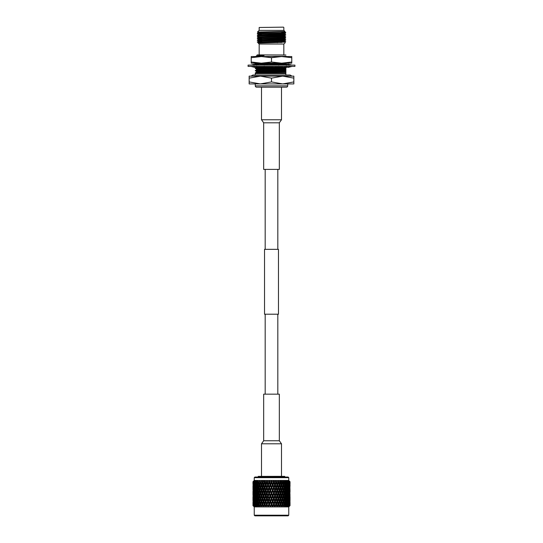 <?xml version="1.0" encoding="UTF-8"?>
<svg xmlns="http://www.w3.org/2000/svg" width="543" height="543" viewBox="0 0 543 543"><rect width="100%" height="100%" fill="white"/><g stroke="black" fill="none" stroke-linecap="round" stroke-linejoin="round"><path stroke-width="0.81" d="M277.826 249.339L277.826 169.389M265.174 249.339L265.174 169.389M278.471 314.207L264.529 314.207L264.529 249.339L278.471 249.339L278.471 314.207M277.826 394.164L277.826 314.207M265.174 394.164L265.174 314.207M263.328 476.381L281.498 476.34L281.498 443.794L261.502 443.794L263.667 440.753L279.333 440.753L279.333 394.164L263.667 394.164L263.667 440.753M279.672 87.199L261.502 87.206L261.502 119.759L281.498 119.759L279.333 122.799L263.667 122.799L263.667 169.389L279.333 169.389L279.333 122.799M289.052 56.547L291.774 56.547L291.774 57.687L281.634 56.547L289.052 56.547M291.774 62.024L291.774 63.164L281.634 63.164L271.5 62.024L261.366 63.164L251.226 62.024L251.226 63.164L281.634 63.164L291.774 62.024L291.774 57.687M277.873 63.164L287.715 63.164M286.127 56.302L263.674 56.547M255.923 56.547L262.14 56.296L257.457 56.296M257.457 63.416L265.459 63.164M261.366 56.547L281.634 56.547L271.5 57.687L261.366 56.547L251.226 57.687L251.226 56.547L261.366 56.547M251.226 62.024L251.226 57.687M271.5 62.024L271.5 57.687M263.328 87.199L256.581 87.165A1.296 1.296 0 0 1 255.285 85.869L287.715 85.869A1.296 1.296 0 0 1 286.419 87.165L256.581 87.165M279.672 87.206L286.419 87.165M271.5 76.142L282.672 76.142L271.5 78.138L260.328 76.142L271.5 76.142M285.876 66.49L285.876 71.927L260.036 72.619L255.291 72.891L255.957 73.583M285.876 71.927L255.285 73.19M285.876 54.999L257.226 54.891L256.547 55.963M285.462 56.296L285.876 56.642M255.278 75.043L255.278 73.583L285.876 73.583L285.876 75.043M285.876 69.613L255.291 70.576L256.554 71.615M285.876 69.891L255.285 70.875M285.876 67.217L283.405 67.393M283.242 67.4L255.291 68.262L256.554 69.3M285.876 67.576L255.285 68.554M285.876 62.94L285.876 64.977L282.638 65.099M278.953 63.164L255.285 63.925L256.554 64.665M266.932 63.164L255.285 63.925M274.303 35.451L277.147 35.587M277.337 37.087L277.337 37.942M277.337 41.56L277.337 42.734M265.663 41.784L265.663 42.639M281.226 42.673L281.294 41.465M281.301 41.254L281.383 39.754M281.478 37.84L281.559 36.347M281.607 35.465L281.647 34.643M281.749 32.729L281.783 32.051M261.787 42.951L261.767 42.551M261.719 41.668L261.685 41.044M261.631 39.972L261.59 39.15M261.543 38.268L261.495 37.453M261.366 34.867L261.319 34.053M261.244 32.546L261.203 31.874M283.5 27.15L259.174 27.476L283.5 27.15M284.96 31.46L257.504 32.01L259.113 30.394L283.887 30.394L284.96 31.46L260.172 32.39L258.427 32.539L261.251 32.709M283.792 31.779L258.427 32.716L257.504 32.01L261.217 32.132M285.367 42.537L283.887 44.017L259.113 44.017L258.176 43.073L281.24 42.402M261.746 42.198L257.294 42.096L258.427 42.754L261.787 42.945M259.174 54.891L259.174 44.017M283.826 54.891L283.826 44.017M259.174 30.394L259.174 27.476M283.826 30.394L283.826 27.476M285.706 41.037L257.294 42.096L285.706 41.037L281.328 40.82M258.305 41.994L261.74 42.103M283.792 38.587L285.706 39.544L257.294 40.392L259.208 41.139M281.315 41.03L284.695 41.139M257.294 40.392L285.706 39.334M281.505 37.419L285.706 37.84L257.294 38.689L261.577 38.906M257.294 38.689L285.706 37.63M281.627 35.098L284.573 35.268L285.706 36.137L257.294 36.992L261.488 37.202M257.294 36.992L285.706 35.926M284.573 33.395L258.42 34.229L257.294 33.585L285.706 32.729L284.573 33.395L285.706 34.433L257.294 35.288L258.42 36.13M257.294 35.288L285.706 34.223M257.294 33.585L285.706 32.729M285.706 41.248L282.828 42.035L260.172 42.605L258.42 42.748L258.93 43.019M283.792 40.291L260.172 41.098L257.294 41.886M285.706 39.544L282.828 40.331L258.427 41.051M285.706 37.84L284.58 38.682L260.172 39.395L257.294 40.182M283.792 36.883L260.172 37.691L257.294 38.478M285.706 36.137L282.828 36.931L259.208 37.732M284.573 35.268L260.172 35.987L258.427 36.116L257.294 36.781M285.706 34.433L282.828 35.227L258.42 35.933M284.58 33.578L260.172 34.284L257.294 35.078M261.258 32.906L258.42 32.723L257.294 33.374M282.672 76.142L293.844 76.142L293.844 78.138L282.672 76.142M249.156 76.142L260.328 76.142L249.156 78.138L249.156 76.142M281.763 32.526L284.695 32.628M281.769 32.315L285.706 32.519M284.573 31.691L285.699 32.512M261.339 34.413L258.42 34.426L261.353 34.609M258.427 37.82L261.529 38.024M284.573 38.499L260.172 39.198L258.42 39.537L261.617 39.727M284.573 40.202L285.699 41.024M258.42 41.044L261.706 41.431M281.267 41.892L284.573 42.076L282.828 42.232L258.176 43.073M281.634 34.901L284.58 35.281M281.546 36.598L284.58 36.978M258.42 39.34L261.611 39.53M285.36 42.537L284.573 41.906M267.869 35.777L265.663 35.777M285.876 64.169L279.855 64.427M279.041 64.454L270.462 64.671M267.719 64.746L261.468 64.922M281.722 66.687L275.091 66.877M272.776 66.938L263.932 67.162M263.335 67.183L256.554 67.529L255.291 68.262M285.876 68.805L260.925 69.572L256.554 69.85L255.291 70.576M285.876 71.119L260.925 71.886L256.554 72.165L255.291 72.891M285.876 72.205L285.876 73.583M285.876 73.441L283.256 73.583M285.876 63.592L269.023 64.128M268.873 64.135L260.307 64.379M258.373 64.468L256.547 64.651L256.547 65.228M270.584 66.409L264.108 66.579M261.957 66.646L256.615 66.932M285.876 68.228L260.925 68.995L256.547 69.28L256.547 69.864M285.876 70.542L260.925 71.309L256.547 71.601L256.547 72.178M285.876 72.857L262.255 73.583M285.876 70.339L285.876 69.538M285.876 72.653L285.876 71.852M258.543 55.576L264.034 55.576L256.642 56.221C255.278 56.397 255.251 56.608 256.567 56.839M264.034 55.576L256.554 55.949L255.678 56.458M293.844 83.921L249.156 83.921L249.156 81.925L260.328 83.921L271.5 81.925L282.672 83.921L293.844 81.925L293.844 83.921M271.5 83.921L260.328 83.921M249.156 81.925L249.156 78.138M271.5 81.925L271.5 78.138M293.844 81.925L293.844 78.138M294.917 65.112L294.917 66.409L248.083 66.409L248.083 65.112L294.917 65.112M285.876 64.807L286.344 64.936M287.668 64.536L288.021 64.101L288.163 65.309M287.233 66.456L286.439 67.42L286.297 66.205M287.668 66.986L286.439 67.42M288.021 64.101L292.073 65.112M289.304 65.112L286.439 64.101L286.297 65.309M287.193 66.409L288.021 67.42L292.073 66.409M283.215 65.112L279.15 64.101L278.776 65.309M281.125 66.409L283.297 67.42L286.982 66.409M279.15 64.101L279.74 65.112M271.615 65.112L268.941 64.101L267.027 65.112M271.385 66.409L274.059 67.42L275.973 66.409M261.875 65.112L259.703 64.101L256.018 65.112M259.785 66.409L263.85 67.42L264.224 66.205M263.26 66.409L263.85 67.42M255.807 65.112L254.979 64.101L250.927 65.112M253.696 66.409L256.561 67.42L256.703 66.205M255.767 65.065L256.242 64.481M255.332 66.986L254.979 67.42L254.837 66.205M256.561 64.101L255.332 64.536M250.927 66.409L254.979 67.42M252.997 502.309L252.984 505.635L254.246 506.897L288.754 506.897L288.754 515.198L254.246 515.198L254.891 515.85L288.109 515.85L288.754 515.198M290.003 484.01L290.023 481.729L288.754 480.467L254.246 480.467L252.977 481.729L253.622 481.098L252.997 482.17L253.649 482.17M253.228 484.132L253.065 481.729L253.622 481.098M253.065 481.729L253.852 481.098L253.235 482.17L253.927 482.17M253.744 484.254L253.384 482.17L253.852 481.098M253.425 481.729L254.355 481.098L253.717 481.729L253.771 482.17L254.484 482.17L254.355 481.098M254.097 482.775L254.138 484.913L254.871 484.913L254.015 482.17L254.626 481.098L254.076 481.526M254.076 481.729L255.129 481.098L254.504 481.729L254.579 482.17L255.312 482.17L254.742 483.1L255.088 484.913L255.821 484.913L254.911 482.17L255.509 481.098L254.925 481.526L255.129 481.098M255 481.729L256.167 481.098L255.556 481.729L255.658 482.17L256.398 482.17L255.862 483.1L256.289 484.913L257.029 484.913L256.079 482.17L256.635 481.098L256.031 481.526L256.167 481.098M256.181 481.729L257.443 481.098L256.982 482.17L257.715 482.17L257.233 483.1L257.735 484.913L258.461 484.913L257.484 482.17L258 481.098L257.382 481.526L257.443 481.098M257.606 481.729L259.255 482.17L258.821 483.1L259.391 484.913L260.097 484.913L259.113 482.17L259.581 481.098L258.407 481.729M259.249 481.729L260.219 481.641M261.916 484.913L261.577 485.842L262.235 487.668L262.88 487.668L262.581 488.598L263.26 490.41L263.884 490.41L263.613 491.34L264.319 493.159L264.916 493.159L264.685 494.089L265.405 495.908L265.975 495.908L265.778 496.838L266.511 498.657L267.054 498.657L266.891 499.587L267.645 501.399L268.147 501.399L268.792 504.155L269.26 504.155L269.179 503.218L260.939 482.17L261.346 481.098L260.151 481.729L260.986 482.17L260.613 483.1L261.244 484.913L261.916 484.913L262.88 482.17L262.581 483.1L263.26 484.913L263.884 484.913L264.916 482.17L264.685 483.1L265.405 484.913L265.975 484.913L267.054 482.17L266.891 483.1L267.645 484.913L268.147 484.913L269.26 482.17L269.946 484.913L270.38 484.913L271.5 482.17L272.267 484.913L273.74 482.17L274.582 484.913L275.946 482.17L276.849 484.913L278.084 482.17L279.116 484.913L280.12 482.17L281.016 485.116M261.088 481.729L262.072 481.729L262.5 481.098L262.072 481.729L262.5 481.098L262.88 482.17L263.267 481.098L262.676 481.526L263.267 481.098L263.09 481.729L263.267 481.098M260.097 484.913L259.697 485.842L260.301 487.668L260.986 487.668L260.613 488.598L261.244 490.41L261.916 490.41L263.884 484.913L263.613 485.842L264.319 487.668L264.916 487.668L264.685 488.598L265.405 490.41L265.975 490.41L265.778 491.34L266.511 493.159L267.054 493.159L266.891 494.089L267.645 495.908L268.147 495.908L268.032 496.838L268.785 498.657L269.26 498.657L269.179 499.587L269.946 501.399L270.38 501.399L271.106 504.155L271.5 504.155L271.5 503.218L269.26 498.657L262.927 482.17L264.509 481.098L264.319 482.17L264.916 482.17L265.323 481.098L264.753 481.526L264.509 481.098L264.753 481.526L265.323 481.098L265.228 481.729L265.323 481.098L265.228 481.729L266.335 481.729L266.627 481.098L266.335 481.729L266.627 481.098L267.054 482.17L267.475 481.098L266.946 481.526L267.475 481.098L267.461 481.729L267.475 481.098L267.461 481.729L268.602 481.729L268.826 481.098L268.602 481.729L268.826 481.098L269.26 482.17L269.695 481.098L268.032 483.983L267.461 481.729M269.756 481.729L269.695 481.098L269.756 481.729L270.916 481.729L271.059 481.098L270.916 481.729L271.059 481.098L271.5 482.17L271.941 481.098L270.339 483.983L269.756 481.729M264.319 504.155L263.742 505.635L264.122 506.266L264.916 504.155L263.884 501.399L263.613 502.329L264.319 504.155L264.916 504.155L265.975 501.399L265.052 498.657L264.685 499.587L265.405 501.399L265.975 501.399L265.778 502.329L266.511 504.155L267.054 504.155L265.975 501.399L269.26 493.159L268.418 490.41L268.032 491.34L268.792 493.159L269.26 493.159L269.179 494.089L269.946 495.908L270.38 495.908L270.339 496.838L273.74 504.155L273.821 503.218L273.054 501.399L272.62 501.399L272.661 500.47L269.26 493.159L270.38 490.41L269.572 487.668L269.179 488.598L269.946 490.41L270.38 490.41L270.339 491.34L275.946 504.155L276.109 503.218L275.355 501.399L274.853 501.399L274.968 500.47L274.215 498.657L273.74 498.657L273.821 497.727L270.38 490.41L271.5 487.668L270.733 484.913L270.339 485.842L271.5 487.668L277.948 504.155L278.315 503.218L277.595 501.399L277.025 501.399L277.222 500.47L276.489 498.657L275.946 498.657L276.109 497.727L275.355 495.908L274.853 495.908L274.968 494.978L274.208 493.159L273.74 493.159L273.821 492.23L273.054 490.41L272.62 490.41L271.894 487.668L271.5 487.668L272.62 484.913L280.12 504.155L280.419 503.218L279.74 501.399L279.116 501.399L279.387 500.47L278.681 498.657L278.084 498.657L278.315 497.727L277.595 495.908L277.025 495.908L277.222 494.978L276.489 493.159L275.946 493.159L276.109 492.23L275.355 490.41L274.853 490.41L274.968 489.481L274.208 487.668L273.74 487.668L273.821 486.732L273.054 484.913L272.62 484.913L271.894 482.17L271.941 481.098L272.084 481.729L273.244 481.729L273.305 481.098L273.244 481.729L273.305 481.098L275.539 481.729L275.525 481.098L275.946 482.17L276.373 481.098L276.054 481.526L276.373 481.098L276.665 481.729L276.373 481.098L276.665 481.729L277.772 481.729L277.677 481.098L277.772 481.729L277.677 481.098L278.247 481.526L277.677 481.098L278.084 482.17L278.491 481.098L278.247 481.526L278.491 481.098L278.858 481.729L278.491 481.098L278.858 481.729L279.91 481.729L279.733 481.098L280.12 482.17L280.5 481.098L280.324 481.526L279.733 481.098L280.324 481.526L280.5 481.098L282.061 482.17L281.423 483.983L280.928 481.729M288.903 503.544L288.862 501.399L288.129 501.399L288.72 502.329L288.774 505.635L288.421 504.155L287.688 504.155L288.258 503.218L287.912 501.399L287.179 501.399L287.729 500.47L287.342 498.657L286.602 498.657L287.138 497.727L286.711 495.908L285.971 495.908L286.48 494.978L286.018 493.159L285.285 493.159L285.767 492.23L285.265 490.41L284.539 490.41L285 489.481L284.464 487.668L283.745 487.668L284.179 486.732L283.609 484.913L282.903 484.913L283.303 483.983L282.849 481.729L282.367 481.098L282.265 481.526L281.654 481.098L281.912 481.729M282.781 481.641L283.887 482.17L283.303 483.983M288.129 501.399L288.72 500.47L288.421 498.657L287.688 498.657L288.258 497.727L287.912 495.908L287.179 495.908L287.729 494.978L287.342 493.159L286.602 493.159L287.138 492.23L286.711 490.41L285.971 490.41L286.48 489.481L286.018 487.668L285.285 487.668L285.767 486.732L285.265 484.913L284.539 484.913L285 483.983L284.593 481.729L284.064 481.098L284.043 481.526L283.419 481.098L283.751 481.729M284.593 481.729L285.394 481.729L285.516 482.17L285 483.983M288.903 498.046L288.862 495.908L288.129 495.908L288.72 494.978L288.421 493.159L287.688 493.159L288.258 492.23L287.912 490.41L287.179 490.41L287.729 489.481L287.342 487.668L286.602 487.668L287.138 486.732L286.711 484.913L285.971 484.913L286.48 483.983L286.134 481.729L285.557 481.098L285.618 481.526L285 481.098L285.394 481.729M286.134 481.729L286.921 482.17L286.48 483.983M288.903 492.549L288.862 490.41L288.129 490.41L288.72 489.481L288.421 487.668L287.688 487.668L288.258 486.732L287.912 484.913L287.179 484.913L287.729 483.983L287.444 481.729L286.833 481.098L286.969 481.526L286.365 481.098L286.819 481.729M286.833 481.098L288 481.729L287.729 483.983M288.903 487.057L288.862 484.913L288.129 484.913L288.72 483.983L288.496 481.729L287.871 481.098L288.075 481.526L287.491 481.098L288 481.729M288.496 481.729L288.985 482.17L288.72 483.983M289.256 484.254L289.283 481.729L288.374 481.098L288.924 481.729M289.283 481.729L289.439 483.983M289.772 484.132L289.792 481.729L288.985 481.098L289.575 481.729M289.147 481.098L289.935 481.729L289.874 483.983M289.378 481.098L289.935 481.729M287.179 501.399L288.089 504.155L287.797 505.635L287.342 504.155L286.602 504.155L287.138 503.218L286.711 501.399L285.971 501.399L286.921 504.155L286.568 505.635L286.018 504.155L285.285 504.155L285.767 503.218L285.265 501.399L284.539 501.399L285.516 504.155L285.095 505.635L284.464 504.155L283.745 504.155L284.349 505.635L283.982 505.648M283.276 506.144L284.179 505.085M286.304 506.137L287.138 505.085L287.05 506.266L287.661 505.635M287.559 506.076L288.258 505.085L288.034 506.266L288.666 505.635M288.469 506.076L289.114 505.085L288.761 506.266L289.405 505.635L289.439 502.329L289.473 505.635L288.89 506.266L289.69 505.085L289.215 506.266L289.853 505.635L289.874 502.329L289.894 505.635L289.276 506.266L289.982 505.085L289.385 506.266L290.016 505.635L289.385 506.266M290.016 505.635L290.023 502.329L290.023 505.635L288.754 506.897M288.774 505.635L288.224 506.266M287.797 505.635L287.301 506.266M286.568 505.635L286.12 506.266M285.285 504.155L285.815 506.266L286.399 505.635M285.917 505.635L285.767 505.085M285.095 505.635L284.715 506.266L285.618 505.635M284.349 505.635L284.362 506.266L284.905 505.635M283.745 504.155L284.179 503.218L283.609 501.399L282.903 501.399L283.887 504.155L283.1 506.266M283.412 505.635L282.699 504.155L283.303 502.329M282.699 504.155L282.014 504.155L282.699 506.266L283.195 505.635M282.57 505.635L282.197 505.635L282.387 505.085M282.014 504.155L282.387 503.218L281.756 501.399L281.084 501.399L282.068 504.155L281.301 506.266L282.197 505.635M281.546 505.635L280.765 504.155L281.423 502.329M280.073 504.155L279.353 506.266L280.12 504.155L280.867 506.266L281.301 505.635M280.622 505.635L280.215 505.635L280.419 505.085M279.353 506.266L280.215 505.635M279.516 505.635L278.681 504.155L279.387 502.329M277.948 504.155L277.276 506.266L278.084 504.155L278.878 506.266L279.258 505.635M278.532 505.635L278.097 505.635L278.315 505.085M277.276 506.266L278.097 505.635M277.358 505.635L276.489 504.155L277.222 502.329M275.722 504.155L275.104 506.266L275.946 504.155L276.781 506.266L277.086 505.635M276.333 505.635L275.878 505.635L276.109 505.085M275.104 506.266L275.878 505.635M275.111 505.635L274.208 504.155L274.968 502.329M273.428 504.155L272.885 506.266L273.74 504.155L274.052 505.635L274.595 506.266L274.833 505.635M274.052 505.635L273.591 505.635L273.821 505.085M272.885 506.266L273.591 505.635M272.803 505.635L271.894 504.155L272.661 502.329M271.106 504.155L270.638 506.266L271.5 504.155L271.731 505.635L272.362 506.266L272.518 505.635M271.731 505.635L271.269 505.635L271.5 505.085M288.754 480.467L288.754 477.677L254.246 477.677L254.246 480.467M254.246 477.677L254.891 477.032L288.109 477.032L288.754 477.677M258.237 477.032L258.237 476.381L284.763 476.381L284.763 477.032M285 481.098L285.618 481.526L285.285 482.17L286.249 484.913L285.767 486.732M283.419 481.098L284.043 481.526L283.745 482.17L284.729 484.913L284.179 486.732M281.654 481.098L282.265 481.526L282.014 482.17L282.998 484.913L282.387 486.732L281.756 484.913L282.387 483.1M261.984 490.607L262.581 492.23L261.984 490.214M254.871 484.913L254.28 485.842L254.579 487.668L255.312 487.668L254.742 488.598L255.088 490.41L255.821 490.41L255.271 491.34L255.658 493.159L256.398 493.159L255.862 494.089L256.289 495.908L257.029 495.908L256.52 496.838L256.982 498.657L257.715 498.657L257.233 499.587L257.735 501.399L258.461 501.399L258 502.329L258.536 504.155L259.255 504.155L258.991 505.635L259.846 506.232M254.097 488.272L254.138 490.41L254.871 490.41L254.28 491.34L254.579 493.159L255.312 493.159L254.742 494.089L255.088 495.908L255.821 495.908L255.271 496.838L255.658 498.657L256.398 498.657L255.862 499.587L256.289 501.399L257.029 501.399L256.52 502.329L256.982 504.155L257.715 504.155L257.382 505.635L258.19 506.198M254.097 493.77L254.138 495.908L254.871 495.908L254.28 496.838L254.579 498.657L255.312 498.657L254.742 499.587L255.088 501.399L255.821 501.399L255.271 502.329L255.658 504.155L256.398 504.155L255.991 505.635L256.696 506.137M253.079 483.012L253.079 484.913L253.751 484.913M253.079 486.827L253.018 483.1M252.997 484.01L252.997 482.17M252.997 485.822L252.997 487.668L253.649 487.668M252.984 486.209L252.997 489.508M254.097 499.261L254.138 501.399L254.871 501.399L254.28 502.329L254.579 504.155L255.312 504.155L254.843 505.635L255.441 506.076M253.452 482.89L253.466 484.913L254.172 484.913M253.452 486.942L253.309 483.1M253.235 482.17L253.126 483.983M253.079 484.913L253.018 486.732M253.228 485.693L253.235 487.668L253.927 487.668M253.228 489.637L253.126 485.842M252.997 487.668L252.977 489.481M253.079 488.51L253.079 490.41L253.751 490.41M253.079 492.318L253.018 488.598M252.997 491.32L252.997 493.159L253.649 493.159M254.097 504.759L253.961 505.635L254.531 506.076M254.097 487.057L253.886 483.1M253.771 482.17L253.561 483.983M253.466 484.913L253.309 486.732M253.744 485.578L253.771 487.668L254.484 487.668M253.744 489.752L253.561 485.842M253.235 487.668L253.126 489.481M253.452 488.388L253.466 490.41L254.172 490.41M253.452 492.44L253.309 488.598M253.079 490.41L253.018 492.23M253.228 491.191L253.235 493.159L253.927 493.159M253.228 495.128L253.126 491.34M252.997 494.999L252.997 493.159M253.079 494.001L253.079 495.908L253.751 495.908M253.079 497.816L253.018 494.089M252.997 496.818L252.997 498.657L253.649 498.657M255.312 487.668L254.429 484.913L254.742 483.1M254.579 482.17L254.28 483.983M254.138 484.913L253.886 486.732M254.871 490.41L254.009 487.668L254.28 485.842M253.771 487.668L253.561 489.481M254.097 492.549L253.886 488.598M253.466 490.41L253.309 492.23M253.744 491.076L253.771 493.159L254.484 493.159M253.744 495.243L253.561 491.34M253.235 493.159L253.126 494.978M253.452 493.879L253.466 495.908L254.172 495.908M253.452 497.938L253.309 494.089M253.079 495.908L253.018 497.727M253.228 496.689L253.235 498.657L253.927 498.657M253.228 500.619L253.126 496.838M252.997 500.497L252.997 498.678M253.079 499.492L253.079 501.399L253.751 501.399M253.079 503.307L253.018 499.587M255.312 482.17L254.925 481.526M255.821 484.913L255.271 485.842L255.658 487.668L256.398 487.668L255.461 484.913L255.862 483.1M255.658 482.17L255.271 483.983M255.088 484.913L254.742 486.732M255.821 490.41L254.911 487.668L255.271 485.842M254.579 487.668L254.28 489.481M255.312 493.159L254.429 490.41L254.742 488.598M254.138 490.41L253.886 492.23M254.871 495.908L254.009 493.159L254.28 491.34M253.771 493.159L253.561 494.978M254.097 498.046L253.886 494.089M253.466 495.908L253.309 497.727M253.744 496.573L253.771 498.657L254.484 498.657M253.744 500.734L253.561 496.838M253.235 498.657L253.126 500.47M253.452 499.377L253.466 501.399L254.172 501.399M253.452 503.429L253.309 499.587M256.398 482.17L256.031 481.526M252.997 504.155L253.649 504.155M253.615 506.266L252.984 505.635L253.615 506.266L253.018 505.085L253.724 506.266L253.106 505.635L253.126 502.329L253.147 505.635L253.785 506.266L253.309 505.085L254.11 506.266L253.527 505.635L253.561 502.329L253.595 505.635L254.239 506.266L253.886 505.085M253.079 501.399L253.018 503.218M257.029 484.913L256.52 485.842L256.982 487.668L257.715 487.668L256.751 484.913L257.233 483.1M256.982 482.17L256.52 483.983M256.289 484.913L255.862 486.732M256.398 487.668L255.862 488.598L256.289 490.41L257.029 490.41L256.079 487.668L256.52 485.842M255.658 487.668L255.271 489.481M256.398 493.159L255.461 490.41L255.862 488.598M255.088 490.41L254.742 492.23M255.821 495.908L254.911 493.159L255.271 491.34M254.579 493.159L254.28 494.978M255.312 498.657L254.429 495.908L254.742 494.089M254.138 495.908L253.886 497.727M254.871 501.399L254.015 498.657L254.28 496.838M253.771 498.657L253.561 500.47M254.097 503.544L253.886 499.587M257.715 482.17L257.382 481.526L258 481.098M253.235 504.155L253.927 504.155M253.466 501.399L253.309 503.218M258.461 484.913L258 485.842L258.536 487.668L259.255 487.668L258.271 484.913L258.821 483.1M258.536 482.17L258 483.983M257.735 484.913L257.233 486.732M257.715 487.668L257.233 488.598L257.735 490.41L258.461 490.41L257.484 487.668L258 485.842M256.982 487.668L256.52 489.481M257.029 490.41L256.52 491.34L256.982 493.159L257.715 493.159L256.751 490.41L257.233 488.598M256.289 490.41L255.862 492.23M257.029 495.908L256.079 493.159L256.52 491.34M255.658 493.159L255.271 494.978M256.398 498.657L255.461 495.908L255.862 494.089M255.088 495.908L254.742 497.727M255.821 501.399L254.911 498.657L255.271 496.838M254.579 498.657L254.28 500.47M255.312 504.155L254.429 501.399L254.742 499.587M259.255 482.17L258.957 481.526L259.581 481.098M253.771 504.155L254.484 504.155M254.138 501.399L253.886 503.218M254.776 506.266L254.009 504.155L254.28 502.329M260.986 487.668L260.002 484.913L260.613 483.1M260.301 482.17L259.697 483.983M259.391 484.913L258.821 486.732M259.255 487.668L258.821 488.598L259.391 490.41L260.097 490.41L259.113 487.668L259.697 485.842M258.536 487.668L258 489.481M258.461 490.41L258 491.34L258.536 493.159L259.255 493.159L258.271 490.41L258.821 488.598M257.735 490.41L257.233 492.23M257.715 493.159L257.233 494.089L257.735 495.908L258.461 495.908L257.484 493.159L258 491.34M256.982 493.159L256.52 494.978M257.715 498.657L256.751 495.908L257.233 494.089M256.289 495.908L255.862 497.727M257.029 501.399L256.079 498.657L256.52 496.838M255.658 498.657L255.271 500.47M256.398 504.155L255.461 501.399L255.862 499.587M260.986 482.17L260.735 481.526L261.346 481.098M254.579 504.155L254.334 505.635L254.966 506.266L254.742 505.085M255.088 501.399L254.742 503.218M255.699 506.266L254.911 504.155L255.271 502.329M260.097 490.41L259.697 491.34L260.301 493.159L260.986 493.159L260.613 494.089L261.244 495.908L261.916 495.908L262.88 493.159L261.916 490.41L261.577 491.34L262.235 493.159L262.88 493.159L262.581 494.089L263.26 495.908L263.884 495.908L263.613 496.838L264.319 498.657L264.916 498.657L262.88 493.159L263.884 490.41L261.984 484.709M261.984 485.116L262.581 483.1M262.072 481.729L262.88 482.17L262.676 481.526M262.235 482.17L261.577 483.983M261.244 484.913L260.613 486.732M261.916 490.41L260.932 487.668L261.577 485.842M260.301 487.668L259.697 489.481M260.986 493.159L260.002 490.41L260.613 488.598M259.391 490.41L258.821 492.23M259.255 493.159L258.821 494.089L259.391 495.908L260.097 495.908L259.113 493.159L259.697 491.34M258.536 493.159L258 494.978M258.461 495.908L258 496.838L258.536 498.657L259.255 498.657L258.271 495.908L258.821 494.089M257.735 495.908L257.233 497.727M258.461 501.399L257.484 498.657L258 496.838M256.982 498.657L256.52 500.47M257.715 504.155L256.751 501.399L257.233 499.587M262.927 482.17L264.916 487.668L265.975 484.913L265.228 481.729M255.658 504.155L255.339 505.635L255.95 506.266L255.862 505.085M256.289 501.399L255.862 503.218M256.88 506.266L256.079 504.155L256.52 502.329M263.973 484.913L264.685 483.1M264.319 482.17L263.613 483.983M263.26 484.913L262.581 486.732M262.927 487.668L263.613 485.842M262.235 487.668L261.577 489.481M261.909 490.41L262.581 488.598M261.244 490.41L260.613 492.23M261.916 495.908L261.577 496.838L262.235 498.657L262.88 498.657L262.581 499.587L263.26 501.399L263.884 501.399L260.939 493.159L261.577 491.34M260.301 493.159L259.697 494.978M260.097 495.908L259.697 496.838L260.301 498.657L260.986 498.657L260.002 495.908L260.613 494.089M259.391 495.908L258.821 497.727M259.255 498.657L258.821 499.587L259.391 501.399L260.097 501.399L259.113 498.657L259.697 496.838M258.536 498.657L258 500.47M259.255 504.155L258.271 501.399L258.821 499.587M265.052 482.17L264.753 481.526M256.982 504.155L256.601 505.635L257.185 506.266L257.233 505.085M257.735 501.399L257.233 503.218M258.285 506.266L257.484 504.155L258 502.329M266.151 484.913L265.778 485.842L266.511 487.668L267.054 487.668L266.891 488.598L267.645 490.41L268.147 490.41L266.151 484.913L266.891 483.1M266.335 481.729L267.054 482.17L266.946 481.526M266.511 482.17L265.778 483.983M265.405 484.913L264.685 486.732M265.052 487.668L265.778 485.842M260.986 498.657L260.613 499.587L261.244 501.399L261.916 501.399L264.916 493.159L263.884 490.41L264.916 487.668L265.975 490.41L268.147 484.913L268.032 483.983M264.319 487.668L263.613 489.481M263.973 490.41L264.685 488.598M262.235 504.155L261.699 505.635L262.133 506.266L262.88 504.155L261.916 501.399L261.577 502.329L262.235 504.155L262.88 504.155L264.916 498.657L262.581 492.23L263.26 490.41M262.927 493.159L263.613 491.34M261.984 495.705L262.581 494.089M262.235 493.159L261.577 494.978M261.244 495.908L260.613 497.727M261.916 501.399L260.939 498.657L261.577 496.838M260.301 498.657L259.697 500.47M260.097 501.399L259.697 502.329L260.301 504.155L260.986 504.155L260.002 501.399L260.613 499.587M267.278 482.17L268.792 487.668L269.26 487.668L270.339 483.983M258.536 504.155L258.095 505.635L258.638 506.266L258.821 505.085M259.391 501.399L258.821 503.218M259.9 506.266L259.113 504.155L259.697 502.329M266.511 504.155L265.914 505.635L266.219 506.266L267.054 504.155L264.916 498.657L269.26 487.668L268.418 484.913L269.179 483.1M268.418 484.913L271.5 493.159L274.853 484.913L274.398 481.729M267.645 484.913L266.891 486.732M267.278 487.668L268.032 485.842M266.511 487.668L265.778 489.481M266.151 490.41L266.891 488.598M267.896 506.266L267.054 504.155L266.891 505.085L267.896 506.266L267.054 504.155L268.147 501.399L264.916 493.159L265.975 490.41L269.26 498.657L271.5 493.159L272.62 495.908L277.025 484.913L276.665 481.729M265.405 490.41L264.685 492.23M265.052 493.159L265.778 491.34M264.319 493.159L263.613 494.978M263.973 495.908L264.685 494.089M265.724 506.266L264.916 504.155L264.685 505.085L265.724 506.266L265.642 505.635L261.984 496.112M263.26 495.908L262.581 497.727M262.927 498.657L263.613 496.838M261.984 501.196L262.581 499.587M262.235 498.657L261.577 500.47M269.572 482.17L274.853 495.908L279.387 483.983L278.858 481.729M260.301 504.155L259.805 505.635L260.301 506.266L260.613 505.085L261.699 506.266L260.932 504.155L261.577 502.329M260.986 504.155L260.613 505.085M261.244 501.399L260.613 503.218M270.733 484.913L271.5 483.1M269.946 484.913L269.179 486.732M269.572 487.668L270.339 485.842M268.792 487.668L268.032 489.481M268.418 490.41L269.179 488.598M267.645 490.41L266.891 492.23M267.278 493.159L268.032 491.34M266.511 493.159L265.778 494.978M266.151 495.908L266.891 494.089M265.405 495.908L264.685 497.727M265.052 498.657L265.778 496.838M264.319 498.657L263.613 500.47M263.973 501.399L264.685 499.587M271.894 482.17L271.5 482.17L277.025 495.908L281.423 483.983M262.927 504.155L262.581 505.085L263.647 506.266L262.927 504.155L263.613 502.329M262.133 506.266L262.581 505.085M263.647 506.266L261.984 501.61M263.26 501.399L262.581 503.218M273.054 484.913L273.821 483.1M273.244 481.729L273.74 482.17L274.174 481.098M273.428 482.17L272.661 483.983M272.267 484.913L271.5 486.732M271.894 487.668L272.661 485.842M271.106 487.668L270.339 489.481M270.733 490.41L271.5 488.598M269.946 490.41L269.179 492.23M269.572 493.159L270.339 491.34M268.792 493.159L268.032 494.978M268.418 495.908L269.179 494.089M267.645 495.908L266.891 497.727M267.278 498.657L268.032 496.838M266.511 498.657L265.778 500.47M266.151 501.399L266.891 499.587M274.215 482.17L273.74 482.17L273.794 481.526M264.122 506.266L264.685 505.085M265.405 501.399L264.685 503.218M265.052 504.155L265.778 502.329M280.765 504.155L280.12 504.155L281.423 500.47L280.765 498.657L280.12 498.657L280.419 497.727L279.74 495.908L279.116 495.908L279.387 494.978L278.681 493.159L278.084 493.159L278.315 492.23L277.595 490.41L277.025 490.41L277.222 489.481L276.489 487.668L275.946 487.668L276.109 486.732L275.355 484.913L276.109 483.1M275.355 484.913L274.853 484.913L274.968 485.842L279.027 495.908L281.423 489.481L280.765 487.668L281.423 485.842L282.068 487.668L281.423 489.481M275.539 481.729L275.946 482.17L276.054 481.526M275.722 482.17L274.968 483.983M274.582 484.913L273.821 486.732M274.208 487.668L274.968 485.842M273.428 487.668L272.661 489.481M273.054 490.41L273.821 488.598M272.267 490.41L271.5 492.23M271.894 493.159L272.661 491.34M271.106 493.159L270.339 494.978M270.733 495.908L271.5 494.089M269.946 495.908L269.179 497.727M269.572 498.657L270.339 496.838M268.792 504.155L268.167 505.635L268.405 506.266L269.26 504.155L268.147 501.399L269.26 498.657L270.38 501.399L272.62 495.908L273.74 498.657L274.853 495.908L275.946 498.657L277.025 495.908L278.084 498.657L279.116 495.908L280.12 498.657L281.423 494.978L280.765 493.159L281.423 491.34L282.061 493.159L281.423 494.978M268.785 498.657L268.032 500.47M268.418 501.399L269.179 499.587M276.489 482.17L275.946 482.17L277.948 487.668L278.315 486.732L277.595 484.913L278.315 483.1M266.219 506.266L266.891 505.085M267.645 501.399L266.891 503.218M267.278 504.155L268.032 502.329M277.595 484.913L277.025 484.913L279.116 490.41L279.387 489.481L278.681 487.668L279.387 485.842L280.12 487.668L280.419 486.732L279.74 484.913L280.419 483.1M277.772 481.729L278.084 482.17L278.247 481.526M277.948 482.17L277.222 483.983M276.849 484.913L276.109 486.732M276.489 487.668L277.222 485.842M275.722 487.668L274.968 489.481M275.355 490.41L276.109 488.598M274.582 490.41L273.821 492.23M274.208 493.159L274.968 491.34M273.428 493.159L272.661 494.978M273.054 495.908L273.821 494.089M272.267 495.908L271.5 497.727M271.894 498.657L272.661 496.838M271.106 498.657L270.339 500.47M270.733 501.399L271.5 499.587M278.681 482.17L278.084 482.17L279.387 485.842M269.572 504.155L269.179 505.085L270.115 506.266L269.572 504.155L270.339 502.329M268.405 506.266L269.179 505.085M270.115 506.266L269.26 504.155L270.38 501.399L271.5 504.155L273.74 498.657L274.853 501.399L275.946 498.657L277.025 501.399L278.084 498.657L279.116 501.399L280.12 498.657L281.016 501.61M269.946 501.399L269.179 503.218M279.74 484.913L279.116 484.913L281.016 490.607M280.073 482.17L279.387 483.983M279.027 484.913L278.315 486.732M278.681 487.668L278.084 487.668L280.073 493.159L280.419 492.23L279.74 490.41L280.419 488.598M277.948 487.668L277.222 489.481M277.595 490.41L278.315 488.598M276.849 490.41L276.109 492.23M276.489 493.159L277.222 491.34M275.722 493.159L274.968 494.978M275.355 495.908L276.109 494.089M274.582 495.908L273.821 497.727M274.215 498.657L274.968 496.838M273.428 498.657L272.661 500.47M273.054 501.399L273.821 499.587M280.765 482.17L280.12 482.17L280.324 481.526M270.638 506.266L271.269 505.635M272.267 501.399L271.5 503.218M271.894 504.155L271.5 504.155L272.362 506.266M281.756 484.913L281.084 484.913L281.423 485.842M281.016 484.709L280.419 486.732M280.765 487.668L280.12 487.668L281.423 491.34M280.073 487.668L279.387 489.481M279.74 490.41L279.116 490.41L281.016 496.112M279.027 490.41L278.315 492.23M278.681 493.159L279.387 491.34M277.948 493.159L277.222 494.978M277.595 495.908L278.315 494.089M276.849 495.908L276.109 497.727M276.489 498.657L277.222 496.838M275.722 498.657L274.968 500.47M275.355 501.399L276.109 499.587M282.699 482.17L282.014 482.17M274.208 504.155L273.74 504.155L274.853 501.399L275.946 504.155L277.025 501.399L278.084 504.155L279.116 501.399L280.867 506.266M274.582 501.399L273.821 503.218M283.609 484.913L284.179 483.1M285.971 501.399L286.48 500.47L286.018 498.657L285.285 498.657L285.767 497.727L285.265 495.908L284.539 495.908L285 494.978L284.464 493.159L283.745 493.159L284.179 492.23L283.609 490.41L282.903 490.41L283.303 489.481L282.699 487.668L282.014 487.668L282.387 486.732M282.903 484.913L283.887 487.668L283.303 489.481M282.699 487.668L283.303 485.842M282.014 487.668L282.998 490.41L282.387 492.23L281.756 490.41L282.387 488.598M281.756 490.41L281.084 490.41M281.091 490.41L280.419 492.23L281.016 490.214M280.765 493.159L280.12 493.159L282.061 498.657L281.423 500.47M280.073 493.159L279.387 494.978M279.74 495.908L280.419 494.089M279.027 495.908L278.315 497.727M278.681 498.657L279.387 496.838M277.948 498.657L277.222 500.47M277.595 501.399L278.315 499.587M284.464 482.17L283.745 482.17M276.849 501.399L276.109 503.218M276.489 504.155L275.946 504.155L276.781 506.266M285.265 484.913L285.767 483.1M284.539 484.913L285.516 487.668L285 489.481M284.464 487.668L285 485.842M283.745 487.668L284.729 490.41L284.179 492.23M283.609 490.41L284.179 488.598M284.539 501.399L285 500.47L284.464 498.657L283.745 498.657L284.179 497.727L283.609 495.908L282.903 495.908L283.303 494.978L282.699 493.159L282.014 493.159L282.387 492.23M282.903 490.41L283.887 493.159L283.303 494.978M282.699 493.159L283.303 491.34M282.014 493.159L282.998 495.908L282.387 497.727L281.756 495.908L282.387 494.089M281.756 495.908L281.084 495.908M281.016 495.705L280.419 497.727M280.765 498.657L281.423 496.838M280.073 498.657L279.387 500.47M279.74 501.399L280.419 499.587M286.018 482.17L285.285 482.17M279.027 501.399L278.315 503.218M278.681 504.155L278.084 504.155L278.878 506.266M287.342 482.17L286.602 482.17L287.539 484.913L287.138 486.732M286.711 484.913L287.138 483.1M285.971 484.913L286.921 487.668L286.48 489.481M286.018 487.668L286.48 485.842M285.285 487.668L286.249 490.41L285.767 492.23M285.265 490.41L285.767 488.598M284.539 490.41L285.516 493.159L285 494.978M284.464 493.159L285 491.34M283.745 493.159L284.729 495.908L284.179 497.727M283.609 495.908L284.179 494.089M282.903 501.399L283.303 500.47L282.699 498.657L282.014 498.657L282.387 497.727M282.903 495.908L283.887 498.657L283.303 500.47M282.699 498.657L283.303 496.838M282.014 498.657L282.998 501.399L282.387 503.218M281.756 501.399L282.387 499.587M286.602 482.17L286.969 481.526L286.365 481.098M281.016 501.196L280.419 503.218M288.421 482.17L287.688 482.17L288.571 484.913L288.258 486.732M287.912 484.913L288.258 483.1M287.179 484.913L288.089 487.668L287.729 489.481M287.342 487.668L287.729 485.842M286.602 487.668L287.539 490.41L287.138 492.23M286.711 490.41L287.138 488.598M285.971 490.41L286.921 493.159L286.48 494.978M286.018 493.159L286.48 491.34M285.285 493.159L286.249 495.908L285.767 497.727M285.265 495.908L285.767 494.089M284.539 495.908L285.516 498.657L285 500.47M284.464 498.657L285 496.838M283.745 498.657L284.729 501.399L284.179 503.218M283.609 501.399L284.179 499.587M287.688 482.17L288.075 481.526L287.491 481.098M288.903 482.775L289.114 486.732M288.862 484.913L289.114 483.1M288.129 484.913L288.991 487.668L288.72 489.481M288.421 487.668L288.72 485.842M287.688 487.668L288.571 490.41L288.258 492.23M287.912 490.41L288.258 488.598M287.179 490.41L288.089 493.159L287.729 494.978M287.342 493.159L287.729 491.34M286.602 493.159L287.539 495.908L287.138 497.727M286.711 495.908L287.138 494.089M285.971 495.908L286.921 498.657L286.48 500.47M286.018 498.657L286.48 496.838M285.285 498.657L286.249 501.399L285.767 503.218M285.265 501.399L285.767 499.587M289.229 482.17L288.516 482.17L288.924 481.526L288.374 481.098M284.464 504.155L285 502.329M289.548 482.89L289.69 486.732L289.69 483.1M289.534 484.913L288.828 484.913M289.256 485.578L289.439 489.481L289.439 485.842M289.229 487.668L288.516 487.668M288.903 488.272L289.114 492.23M288.862 490.41L289.114 488.598M288.129 490.41L288.991 493.159L288.72 494.978M288.421 493.159L288.72 491.34M287.688 493.159L288.571 495.908L288.258 497.727M287.912 495.908L288.258 494.089M287.179 495.908L288.089 498.657L287.729 500.47M287.342 498.657L287.729 496.838M286.602 498.657L287.539 501.399L287.138 503.218M286.711 501.399L287.138 499.587M289.765 482.17L289.073 482.17M286.018 504.155L286.48 502.329M289.921 483.012L289.982 486.732L289.982 483.1M289.921 484.913L289.249 484.913M289.772 485.693L289.874 489.481L289.874 485.842M289.765 487.668L289.073 487.668M289.548 488.388L289.69 492.23L289.69 488.598M289.534 490.41L288.828 490.41M289.256 491.076L289.439 494.978L289.439 491.34M289.229 493.159L288.516 493.159M288.903 493.77L289.114 497.727M288.862 495.908L289.114 494.089M288.129 495.908L288.985 498.657L288.72 500.47M288.421 498.657L288.72 496.838M287.688 498.657L288.571 501.399L288.258 503.218M287.912 501.399L288.258 499.587M290.003 482.17L289.351 482.17M286.602 504.155L287.138 505.085M287.342 504.155L287.729 502.329M290.016 484.913L290.023 485.842M290.003 487.668L289.351 487.668M289.921 488.51L289.982 492.23L289.982 488.598M289.921 490.41L289.249 490.41M289.772 491.191L289.874 494.978L289.874 491.34M289.765 493.159L289.073 493.159M289.548 493.879L289.69 497.727L289.69 494.089M289.534 495.908L288.828 495.908M289.256 496.573L289.439 500.47L289.439 496.838M289.229 498.657L288.516 498.657M288.903 499.261L289.114 503.218M288.862 501.399L289.114 499.587M287.688 504.155L288.258 505.085M288.421 504.155L288.72 502.329M290.016 490.41L290.023 491.34M290.003 493.159L289.351 493.159M289.921 494.001L289.982 497.727L289.982 494.089M289.921 495.908L289.249 495.908M289.772 496.689L289.874 500.47L289.874 496.838M289.765 498.657L289.073 498.657M289.548 499.377L289.69 503.218L289.69 499.587M289.534 501.399L288.828 501.399M289.229 504.155L288.516 504.155M290.003 496.818L290.023 500.47L290.023 496.838M290.003 498.678L289.351 498.657M289.921 499.492L289.982 503.218L289.982 499.587M289.921 501.399L289.249 501.399M289.765 504.155L289.073 504.155M290.003 500.497L290.016 500.11M290.003 504.155L289.351 504.155M274.595 506.266L264.509 481.098M269.409 505.635L268.948 505.635M267.122 505.635L266.667 505.635M264.903 505.635L264.468 505.635M262.785 505.635L262.378 505.635M260.803 505.635L260.43 505.635M258.991 505.635L258.651 505.635M252.984 505.635L252.977 502.329M271.941 481.098L272.084 481.729M281.084 501.399L273.305 481.098M281.084 484.913L279.733 481.098M270.916 481.729L271.106 482.17M268.602 481.729L268.785 482.17M279.333 440.753L281.498 443.794M261.502 476.34L261.502 443.794M271.5 87.172L261.502 87.206M263.667 122.799L261.502 119.759M281.498 87.206L281.498 119.759M292.012 76.142L290.118 75.043L252.882 75.043L250.988 76.142M287.715 85.869L287.715 83.921M284.573 36.972L285.699 37.623M257.301 36.999L258.42 37.834M257.301 38.702L258.427 39.354M255.658 63.416L255.291 63.626M256.547 66.965L256.547 67.542M255.285 85.869L255.285 83.921M288.17 64.712L290.634 65.112M288.924 66.212L290.743 66.409M254.076 65.309L252.257 65.112M254.83 66.809L252.366 66.409M254.246 506.897L254.246 515.198M290.023 481.729L290.023 483.983M252.977 496.838L252.977 500.47M252.977 491.34L252.977 494.978M252.977 481.729L252.977 483.983"/></g></svg>
